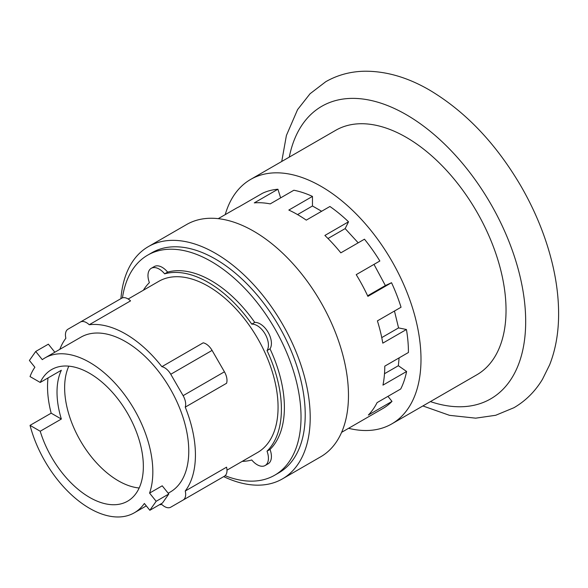 <?xml version="1.0" encoding="UTF-8"?>
<svg xmlns="http://www.w3.org/2000/svg" width="588" height="588" viewBox="0 0 588 588"><rect width="100%" height="100%" fill="white"/><g stroke="black" fill="none" stroke-linecap="round" stroke-linejoin="round"><path stroke-width="0.88" d="M68.825 366.155A75.992 43.872 -120 0 0 118.364 480.822A75.992 43.872 -120 0 0 139.165 487.989M54.838 352.219L48.363 344.164L35.721 351.462L29.4 360.459L34.876 367.265A89.398 51.619 -120 0 0 30.039 376.577L40.212 382.45A75.992 43.872 60 0 1 51.626 369.558A75.992 43.872 60 0 1 89.619 373.329A75.992 43.872 60 0 1 139.26 440.287A75.992 43.872 60 0 1 127.618 501.182A75.992 43.872 60 0 1 89.619 497.419A75.992 43.872 60 0 1 40.212 431.239L30.039 425.367L51.171 413.173A89.398 51.619 60 0 1 48.018 377.944M40.212 382.45L61.343 370.256A75.992 43.872 -120 0 0 61.343 419.046L40.212 431.239M168.807 493.993L156.165 501.292L149.58 493.104L162.222 485.806L168.807 493.993L162.486 502.99L149.844 510.288L156.165 501.292M149.58 493.104A89.398 51.619 -120 0 0 89.619 362.377A89.398 51.619 -120 0 0 44.923 357.945A89.398 51.619 -120 0 0 42.299 359.65L35.721 351.462M51.171 413.173L61.343 419.046M30.039 425.367A89.398 51.619 -120 0 0 89.619 508.363A89.398 51.619 -120 0 0 134.321 512.795A89.398 51.619 -120 0 0 144.369 503.475L149.844 510.288M399.112 357.871L398.355 365.721L384.493 373.725M394.467 311.023L398.554 327.906L381.752 337.608M373.99 264.387L385.368 285.555L367.632 295.801M385.368 285.555L391.527 282.71L367.89 296.359A123.37 71.229 -120 0 0 356.218 274.647L379.855 260.999A123.37 71.229 -120 0 0 364.464 239.198L340.827 252.847A123.37 71.229 -120 0 0 324.885 235.45L348.522 221.801L345.156 228.592L358.188 242.822M345.156 228.592L327.994 238.5M312.463 205.984L297.55 214.591A123.37 71.229 -120 0 0 288.826 210.063L312.463 196.414L312.463 205.984L321.629 211.268M185.242 407.139L226.564 383.28A12.348 7.129 -120 0 0 224.432 371.8L212.084 350.404A12.348 7.129 -120 0 0 203.198 342.819L161.876 366.677A12.348 7.129 60 0 1 170.763 374.262L183.111 395.658A12.348 7.129 60 0 1 185.242 407.139A98.813 57.051 60 0 1 185.242 491.024L226.564 467.173A12.348 7.129 -120 0 1 224.432 476.199L212.084 483.329A12.348 7.129 -120 0 1 212.047 483.351M59.814 349.353A98.813 57.051 60 0 1 65.871 338.225A12.348 7.129 60 0 1 67.995 329.192L121.672 298.204A12.348 7.129 -120 0 1 130.551 300.88L89.229 324.738A98.813 57.051 60 0 1 125.553 333.947A98.813 57.051 60 0 1 161.876 366.677M44.923 357.945L80.857 337.203A89.398 51.619 60 0 1 125.553 341.628A89.398 51.619 60 0 1 183.956 420.413A89.398 51.619 60 0 1 170.255 492.046L168.197 493.236M348.522 221.801A123.37 71.229 -120 0 0 329.912 206.491L306.274 220.132A123.37 71.229 -120 0 0 297.55 214.591M398.554 327.906L406.433 329.5L382.795 343.149A123.37 71.229 -120 0 0 377.408 320.872L401.045 307.23A123.37 71.229 -120 0 0 391.527 282.71M398.355 365.721L406.602 371.484L382.964 385.125A123.37 71.229 -120 0 0 384.787 366.148L408.425 352.499A123.37 71.229 -120 0 0 406.433 329.5M387.948 396.356L391.998 401.391L368.36 415.04A123.37 71.229 -120 0 0 377.084 402.626L400.722 388.984A123.37 71.229 -120 0 0 406.602 371.484M312.463 196.414A123.37 71.229 -120 0 0 293.853 190.24L270.215 203.889A123.37 71.229 -120 0 0 254.281 202.875L277.918 189.233A123.37 71.229 -120 0 0 262.527 193.254L238.89 206.903A123.37 71.229 -120 0 0 235.869 208.483L218.244 218.655M277.918 189.233L280.638 197.869M341.613 432.334L382.876 408.513A123.37 71.229 -120 0 0 391.998 401.391M170.763 507.187L212.084 483.329L170.763 507.187A12.348 7.129 60 0 1 161.876 504.519A98.813 57.051 60 0 1 159.444 504.747M185.242 491.024A12.348 7.129 60 0 1 183.111 500.057L224.432 476.199M121.672 298.204L80.35 322.062A12.348 7.129 60 0 1 89.229 324.738M128.177 299.013L158.797 281.336A98.813 57.051 60 0 1 208.203 286.231A98.813 57.051 60 0 1 272.751 373.306A98.813 57.051 60 0 1 257.603 452.481L226.983 470.157M223.697 476.625A134.093 77.418 -120 0 0 282.431 478.889L320.703 456.795A134.093 77.418 -120 0 0 341.253 349.346A134.093 77.418 -120 0 0 253.656 231.18A134.093 77.418 -120 0 0 186.609 224.535L148.338 246.629A134.093 77.418 -120 0 0 120.93 298.63M143.369 290.244A103.517 59.763 60 0 1 149.381 282.644A15.883 9.165 60 0 1 151.27 268.297A15.883 9.165 60 0 1 164.64 273.839A103.517 59.763 60 0 1 208.203 282.387A103.517 59.763 60 0 1 251.767 324.135A15.883 9.165 60 0 1 265.137 334.035A15.883 9.165 60 0 1 267.026 350.566A103.517 59.763 60 0 1 267.026 451.172A15.883 9.165 60 0 1 265.137 465.52A15.883 9.165 60 0 1 251.767 459.985A103.517 59.763 60 0 1 242.175 461.389M282.431 478.889A134.093 77.418 -120 0 0 302.989 371.44A134.093 77.418 -120 0 0 215.384 253.274A134.093 77.418 -120 0 0 148.338 246.629M251.767 324.135L254.758 322.408A15.883 9.165 60 0 1 268.128 332.308A15.883 9.165 60 0 1 270.017 348.838L267.026 350.566M151.27 268.297L154.262 266.57A15.883 9.165 60 0 1 167.631 272.104A103.517 59.763 60 0 1 211.195 280.66A103.517 59.763 60 0 1 254.758 322.408M167.631 272.104L164.64 273.839M267.026 451.172L270.017 449.445A15.883 9.165 60 0 1 268.128 463.792L265.137 465.52M270.017 348.838A103.517 59.763 60 0 1 270.017 449.445M122.451 297.859A127.045 73.346 60 0 1 147.676 255.155L151.866 252.737A127.045 73.346 60 0 1 215.384 259.029A127.045 73.346 60 0 1 298.381 370.984A127.045 73.346 60 0 1 278.91 472.781L274.714 475.2A127.045 73.346 60 0 1 225.123 475.699M147.676 255.155A127.045 73.346 60 0 1 211.195 261.454A127.045 73.346 60 0 1 294.191 373.402A127.045 73.346 60 0 1 274.714 475.2M348.588 428.307A141.149 81.489 -120 0 0 391.762 423.911A141.149 81.489 -120 0 0 413.401 310.809A141.149 81.489 -120 0 0 321.195 186.425A141.149 81.489 -120 0 0 250.62 179.436A141.149 81.489 -120 0 0 225.219 214.635M391.762 423.911L476.809 374.813A141.149 81.489 -120 0 0 498.44 261.711A141.149 81.489 -120 0 0 406.235 137.327A141.149 81.489 -120 0 0 335.66 130.338L250.62 179.436M170.763 374.262L212.084 350.404M183.111 395.658L224.432 371.8M289.267 157.128A168.918 97.527 60 0 1 406.235 114.653A168.918 97.527 60 0 1 525.062 307.149A168.918 97.527 60 0 1 430.409 401.597M146.302 505.878L134.321 512.795M281.74 161.472L286.4 135.475L297.572 109.618L310.052 93.749L325.774 81.703C337.586 74.977 350.544 71.486 364.656 71.222C386.022 71.075 407.646 77.351 429.527 90.067C465.623 111.595 496.184 143.759 521.203 186.558C535.543 211.548 545.914 237.177 552.301 263.446C556.674 281.608 558.776 299.071 558.6 315.829C558.409 333.793 555.425 350.11 549.655 364.795L542.496 379.26C535.22 391.351 525.716 400.832 513.986 407.697L495.684 415.282L475.707 418.164L449.511 415.334L422.882 405.948"/></g></svg>
